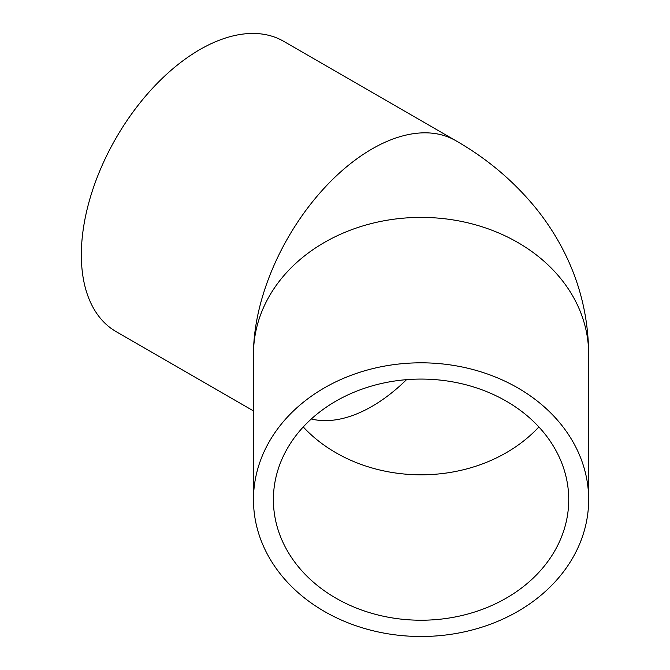 <?xml version="1.0" encoding="UTF-8"?>
<svg xmlns="http://www.w3.org/2000/svg" width="670" height="670" viewBox="0 0 670 670"><rect width="100%" height="100%" fill="white"/><g stroke="black" fill="none" stroke-linecap="round" stroke-linejoin="round"><path stroke-width="1" d="M568.738 499.653A147.676 120.575 0 0 1 421.062 620.227A147.676 120.575 0 0 1 273.394 499.653A147.676 120.575 0 0 1 421.062 379.078A147.676 120.575 0 0 1 568.738 499.653M253.469 410.919L116.044 331.583A167.601 96.765 120 0 1 81.338 254.86A167.601 96.765 120 0 1 154.494 86.196A167.601 96.765 120 0 1 283.644 41.297L455.776 140.675C486.747 158.355 513.404 180.808 535.749 208.043C545.824 220.489 554.609 233.813 562.113 248.001C579.575 281.157 588.428 316.575 588.662 354.237A167.601 136.847 180 0 0 421.062 217.398A167.601 136.847 180 0 0 253.469 354.237L253.469 499.653A167.601 136.847 180 0 0 421.062 636.5A167.601 136.847 180 0 0 588.662 499.653A167.601 136.847 180 0 0 421.062 362.813A167.601 136.847 180 0 0 253.469 499.653M455.776 140.675A167.601 96.765 120 0 0 326.625 185.573A167.601 96.765 120 0 0 253.469 354.237A167.601 136.847 180 0 1 421.062 217.398A167.601 136.847 180 0 1 588.662 354.237L588.662 499.653M538.864 426.949A147.676 120.575 0 0 1 303.259 426.949M406.514 379.664A147.676 85.257 -60 0 1 311.316 418.984"/></g></svg>
